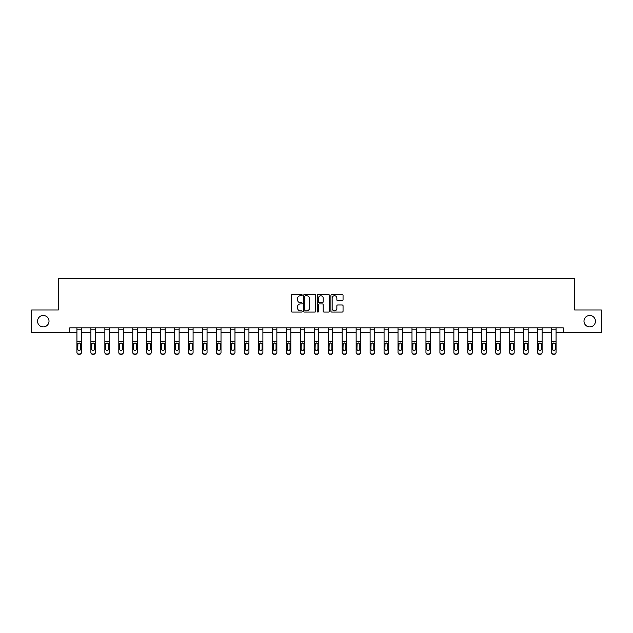 <?xml version="1.0" encoding="UTF-8"?>
<svg xmlns="http://www.w3.org/2000/svg" width="633" height="633" viewBox="0 0 633 633"><rect width="100%" height="100%" fill="white"/><g stroke="black" fill="none" stroke-linecap="round" stroke-linejoin="round"><path stroke-width="0.95" d="M302.178 295.12A0.617 0.617 0 0 0 301.569 294.503L292.232 294.503A0.878 0.878 0 0 0 291.354 295.382L291.354 311.199A0.878 0.878 0 0 0 292.232 312.077L301.569 312.077A0.617 0.617 0 0 0 302.178 311.46A0.617 0.617 0 0 0 301.569 310.843L300.359 310.843A2.809 2.809 0 0 1 297.55 308.034L297.55 306.72A2.809 2.809 0 0 1 300.359 303.903L301.569 303.903A0.617 0.617 0 0 0 302.178 303.294A0.617 0.617 0 0 0 301.569 302.677L300.359 302.677A2.809 2.809 0 0 1 297.55 299.868L297.55 298.547A2.809 2.809 0 0 1 300.359 295.738L301.569 295.738A0.617 0.617 0 0 0 302.178 295.12M583.99 321.192A5.729 5.729 0 0 0 589.719 326.913A5.729 5.729 0 0 0 595.447 321.192A5.729 5.729 0 0 0 589.719 315.463A5.729 5.729 0 0 0 583.99 321.192M37.553 321.192A5.729 5.729 0 0 0 43.281 326.913A5.729 5.729 0 0 0 49.01 321.192A5.729 5.729 0 0 0 43.281 315.463A5.729 5.729 0 0 0 37.553 321.192M342.168 300.699A0.878 0.878 0 0 0 343.046 299.82L343.046 295.382A0.878 0.878 0 0 0 342.168 294.503L331.803 294.503A0.878 0.878 0 0 0 330.924 295.382L330.924 311.199A0.878 0.878 0 0 0 331.803 312.077L342.168 312.077A0.878 0.878 0 0 0 343.046 311.199L343.046 305.842A0.878 0.878 0 0 0 342.168 304.964L337.737 304.964A0.878 0.878 0 0 0 336.859 305.842L336.859 308.493A2.35 2.35 0 0 1 334.509 310.843A2.35 2.35 0 0 1 332.159 308.493L332.159 298.088A2.35 2.35 0 0 1 334.509 295.738A2.35 2.35 0 0 1 336.859 298.088L336.859 299.82A0.878 0.878 0 0 0 337.737 300.699L342.168 300.699M69.685 332.372L31.65 332.372L31.65 310.004L58.315 310.004L58.315 278.678L574.685 278.678L574.685 310.004L601.35 310.004L601.35 332.372L563.315 332.372L563.315 327.902L69.685 327.902L69.685 332.372L76.933 332.372M315.732 295.382A0.878 0.878 0 0 0 314.854 294.503L304.489 294.503A0.878 0.878 0 0 0 303.611 295.382L303.611 311.199A0.878 0.878 0 0 0 304.489 312.077L314.854 312.077A0.878 0.878 0 0 0 315.732 311.199L315.732 295.382M318.146 294.503L328.511 294.503A0.878 0.878 0 0 1 329.389 295.382L329.389 311.199A0.878 0.878 0 0 1 328.511 312.077L324.08 312.077A0.878 0.878 0 0 1 323.194 311.199L323.194 304.782A0.878 0.878 0 0 0 322.316 303.903L319.38 303.903A0.878 0.878 0 0 0 318.502 304.782L318.502 311.46A0.617 0.617 0 0 1 317.885 312.077A0.617 0.617 0 0 1 317.268 311.46L317.268 295.382A0.878 0.878 0 0 1 318.146 294.503M81.404 332.372L90.891 332.372M95.369 332.372L104.856 332.372M109.327 332.372L118.814 332.372M123.293 332.372L132.772 332.372M137.25 332.372L146.737 332.372M151.208 332.372L160.695 332.372M165.173 332.372L174.661 332.372M179.131 332.372L188.618 332.372M193.089 332.372L202.576 332.372M207.054 332.372L216.541 332.372M221.012 332.372L230.499 332.372M234.978 332.372L244.457 332.372M248.935 332.372L258.422 332.372M262.893 332.372L272.38 332.372M276.858 332.372L286.345 332.372M290.816 332.372L300.303 332.372M304.774 332.372L314.261 332.372M318.739 332.372L328.226 332.372M332.697 332.372L342.184 332.372M346.655 332.372L356.142 332.372M360.62 332.372L370.107 332.372M374.578 332.372L384.065 332.372M388.543 332.372L398.022 332.372M402.501 332.372L411.988 332.372M416.459 332.372L425.946 332.372M430.424 332.372L439.911 332.372M444.382 332.372L453.869 332.372M458.339 332.372L467.827 332.372M472.305 332.372L481.792 332.372M486.263 332.372L495.75 332.372M500.228 332.372L509.707 332.372M514.186 332.372L523.673 332.372M528.144 332.372L537.631 332.372M542.109 332.372L551.596 332.372M556.067 332.372L563.315 332.372M305.454 295.738A0.617 0.617 0 0 0 304.837 296.355L304.837 310.233A0.617 0.617 0 0 0 305.454 310.843L306.728 310.843A2.809 2.809 0 0 0 309.537 308.034L309.537 298.547A2.809 2.809 0 0 0 306.728 295.738L305.454 295.738M323.194 298.127A2.35 2.35 0 0 0 320.852 295.777A2.35 2.35 0 0 0 318.502 298.127L318.502 301.799A0.878 0.878 0 0 0 319.38 302.677L322.316 302.677A0.878 0.878 0 0 0 323.194 301.799L323.194 298.127M76.933 343.972L76.933 352.541A1.788 1.772 180 0 0 78.721 354.322L79.616 354.037A1.788 1.772 -0 0 0 81.404 352.264L81.404 352.541A1.788 1.772 180 0 1 79.616 354.322M80.605 349.068L80.605 344.352L80.605 349.068A1.432 1.424 180 0 1 79.172 350.484A1.432 1.424 180 0 0 80.605 349.068M77.74 349.345L77.74 349.068A1.432 1.424 180 0 0 79.172 350.484M77.74 349.068L77.899 343.695L79.172 342.912L80.446 343.695L79.172 342.912L77.74 344.241M81.404 327.902L81.404 352.264M78.721 354.037L78.721 354.322A1.788 1.772 180 0 1 76.933 352.541L76.933 352.264A1.788 1.772 -0 0 0 78.721 354.037L79.616 354.037M76.933 327.902L76.933 352.264M81.404 343.695L80.446 343.695L80.605 344.352M90.891 343.972L90.891 352.541A1.788 1.772 180 0 0 92.679 354.322L93.581 354.037A1.788 1.772 -0 0 0 95.369 352.264L95.369 352.541A1.788 1.772 180 0 1 93.581 354.322M94.562 349.068L94.562 344.352L94.562 349.068A1.432 1.424 180 0 1 93.13 350.484A1.432 1.424 180 0 0 94.562 349.068M91.698 349.345L91.698 349.068A1.432 1.424 180 0 0 93.13 350.484M91.698 349.068L91.856 343.695L93.13 342.912L94.404 343.695L93.13 342.912L91.698 344.241M104.856 343.972L104.856 352.541A1.788 1.772 180 0 0 106.645 354.322L107.539 354.037A1.788 1.772 -0 0 0 109.327 352.264L109.327 352.541A1.788 1.772 180 0 1 107.539 354.322M108.52 349.068L108.52 344.352L108.52 349.068A1.432 1.424 180 0 1 107.088 350.484A1.432 1.424 180 0 0 108.52 349.068M105.656 349.345L105.656 349.068A1.432 1.424 180 0 0 107.088 350.484M105.656 349.068L105.814 343.695L107.088 342.912L108.362 343.695L107.088 342.912L105.656 344.241M95.369 327.902L95.369 352.264M92.679 354.037L92.679 354.322A1.788 1.772 180 0 1 90.891 352.541L90.891 352.264A1.788 1.772 -0 0 0 92.679 354.037L93.581 354.037M90.891 327.902L90.891 352.264M95.369 343.695L94.404 343.695L94.562 344.352M109.327 327.902L109.327 352.264M106.645 354.037L106.645 354.322A1.788 1.772 180 0 1 104.856 352.541L104.856 352.264A1.788 1.772 -0 0 0 106.645 354.037L107.539 354.037M104.856 327.902L104.856 352.264M109.327 343.695L108.362 343.695L108.52 344.352M118.814 343.972L118.814 352.541A1.788 1.772 180 0 0 120.602 354.322L121.496 354.037A1.788 1.772 -0 0 0 123.293 352.264L123.293 352.541A1.788 1.772 180 0 1 121.496 354.322M122.486 349.068L122.486 344.352L122.486 349.068A1.432 1.424 180 0 1 121.053 350.484A1.432 1.424 180 0 0 122.486 349.068M119.621 349.345L119.621 349.068A1.432 1.424 180 0 0 121.053 350.484M119.621 349.068L119.779 343.695L121.053 342.912L122.327 343.695L121.053 342.912L119.621 344.241M132.772 343.972L132.772 352.541A1.788 1.772 180 0 0 134.568 354.322L135.462 354.037A1.788 1.772 -0 0 0 137.25 352.264L137.25 352.541A1.788 1.772 180 0 1 135.462 354.322M136.443 349.068L136.443 344.352L136.443 349.068A1.432 1.424 180 0 1 135.011 350.484A1.432 1.424 180 0 0 136.443 349.068M133.579 349.345L133.579 349.068A1.432 1.424 180 0 0 135.011 350.484M133.579 349.068L133.737 343.695L135.011 342.912L136.285 343.695L135.011 342.912L133.579 344.241M146.737 343.972L146.737 352.541A1.788 1.772 180 0 0 148.526 354.322L149.42 354.037A1.788 1.772 -0 0 0 151.208 352.264L151.208 352.541A1.788 1.772 180 0 1 149.42 354.322M150.401 349.068L150.401 344.352L150.401 349.068A1.432 1.424 180 0 1 148.977 350.484A1.432 1.424 180 0 0 150.401 349.068M147.544 349.345L147.544 349.068A1.432 1.424 180 0 0 148.977 350.484M147.544 349.068L147.703 343.695L148.977 342.912L150.243 343.695L148.977 342.912L147.544 344.241M123.293 327.902L123.293 352.264M120.602 354.037L120.602 354.322A1.788 1.772 180 0 1 118.814 352.541L118.814 352.264A1.788 1.772 -0 0 0 120.602 354.037L121.496 354.037M118.814 327.902L118.814 352.264M123.293 343.695L122.327 343.695L122.486 344.352M137.25 327.902L137.25 352.264M134.568 354.037L134.568 354.322A1.788 1.772 180 0 1 132.772 352.541L132.772 352.264A1.788 1.772 -0 0 0 134.568 354.037L135.462 354.037M132.772 327.902L132.772 352.264M137.25 343.695L136.285 343.695L136.443 344.352M151.208 327.902L151.208 352.264M148.526 354.037L148.526 354.322A1.788 1.772 180 0 1 146.737 352.541L146.737 352.264A1.788 1.772 -0 0 0 148.526 354.037L149.42 354.037M146.737 327.902L146.737 352.264M151.208 343.695L150.243 343.695L150.401 344.352M160.695 343.972L160.695 352.541A1.788 1.772 180 0 0 162.483 354.322L163.377 354.037A1.788 1.772 -0 0 0 165.173 352.264L165.173 352.541A1.788 1.772 180 0 1 163.377 354.322M164.366 349.068L164.366 344.352L164.366 349.068A1.432 1.424 180 0 1 162.934 350.484A1.432 1.424 180 0 0 164.366 349.068M161.502 349.345L161.502 349.068A1.432 1.424 180 0 0 162.934 350.484M161.502 349.068L161.66 343.695L162.934 342.912L164.208 343.695L162.934 342.912L161.502 344.241M165.173 327.902L165.173 352.264M162.483 354.037L162.483 354.322A1.788 1.772 180 0 1 160.695 352.541L160.695 352.264A1.788 1.772 -0 0 0 162.483 354.037L163.377 354.037M160.695 327.902L160.695 352.264M165.173 343.695L164.208 343.695L164.366 344.352M174.661 343.972L174.661 352.541A1.788 1.772 180 0 0 176.449 354.322L177.343 354.037A1.788 1.772 -0 0 0 179.131 352.264L179.131 352.541A1.788 1.772 180 0 1 177.343 354.322M178.324 349.068L178.324 344.352L178.324 349.068A1.432 1.424 180 0 1 176.892 350.484A1.432 1.424 180 0 0 178.324 349.068M175.46 349.345L175.46 349.068A1.432 1.424 180 0 0 176.892 350.484M175.46 349.068L175.618 343.695L176.892 342.912L178.166 343.695L176.892 342.912L175.46 344.241M179.131 327.902L179.131 352.264M176.449 354.037L176.449 354.322A1.788 1.772 180 0 1 174.661 352.541L174.661 352.264A1.788 1.772 -0 0 0 176.449 354.037L177.343 354.037M174.661 327.902L174.661 352.264M179.131 343.695L178.166 343.695L178.324 344.352M188.618 343.972L188.618 352.541A1.788 1.772 180 0 0 190.406 354.322L191.301 354.037A1.788 1.772 -0 0 0 193.089 352.264L193.089 352.541A1.788 1.772 180 0 1 191.301 354.322M192.29 349.068L192.29 344.352L192.29 349.068A1.432 1.424 180 0 1 190.857 350.484A1.432 1.424 180 0 0 192.29 349.068M189.425 349.345L189.425 349.068A1.432 1.424 180 0 0 190.857 350.484M189.425 349.068L189.583 343.695L190.857 342.912L192.131 343.695L190.857 342.912L189.425 344.241M193.089 327.902L193.089 352.264M190.406 354.037L190.406 354.322A1.788 1.772 180 0 1 188.618 352.541L188.618 352.264A1.788 1.772 -0 0 0 190.406 354.037L191.301 354.037M188.618 327.902L188.618 352.264M193.089 343.695L192.131 343.695L192.29 344.352M202.576 343.972L202.576 352.541A1.788 1.772 180 0 0 204.364 354.322L205.266 354.037A1.788 1.772 -0 0 0 207.054 352.264L207.054 352.541A1.788 1.772 180 0 1 205.266 354.322M206.247 349.068L206.247 344.352L206.247 349.068A1.432 1.424 180 0 1 204.815 350.484A1.432 1.424 180 0 0 206.247 349.068M203.383 349.345L203.383 349.068A1.432 1.424 180 0 0 204.815 350.484M203.383 349.068L203.541 343.695L204.815 342.912L206.089 343.695L204.815 342.912L203.383 344.241M207.054 327.902L207.054 352.264M204.364 354.037L204.364 354.322A1.788 1.772 180 0 1 202.576 352.541L202.576 352.264A1.788 1.772 -0 0 0 204.364 354.037L205.266 354.037M202.576 327.902L202.576 352.264M207.054 343.695L206.089 343.695L206.247 344.352M216.541 343.972L216.541 352.541A1.788 1.772 180 0 0 218.33 354.322L219.224 354.037A1.788 1.772 -0 0 0 221.012 352.264L221.012 352.541A1.788 1.772 180 0 1 219.224 354.322M220.205 349.068L220.205 344.352L220.205 349.068A1.432 1.424 180 0 1 218.773 350.484A1.432 1.424 180 0 0 220.205 349.068M217.341 349.345L217.341 349.068A1.432 1.424 180 0 0 218.773 350.484M217.341 349.068L217.499 343.695L218.773 342.912L220.047 343.695L218.773 342.912L217.341 344.241M221.012 327.902L221.012 352.264M218.33 354.037L218.33 354.322A1.788 1.772 180 0 1 216.541 352.541L216.541 352.264A1.788 1.772 -0 0 0 218.33 354.037L219.224 354.037M216.541 327.902L216.541 352.264M221.012 343.695L220.047 343.695L220.205 344.352M230.499 343.972L230.499 352.541A1.788 1.772 180 0 0 232.287 354.322L233.181 354.037A1.788 1.772 -0 0 0 234.978 352.264L234.978 352.541A1.788 1.772 180 0 1 233.181 354.322M234.17 349.068L234.17 344.352L234.17 349.068A1.432 1.424 180 0 1 232.738 350.484A1.432 1.424 180 0 0 234.17 349.068M231.306 349.345L231.306 349.068A1.432 1.424 180 0 0 232.738 350.484M231.306 349.068L231.464 343.695L232.738 342.912L234.012 343.695L232.738 342.912L231.306 344.241M234.978 327.902L234.978 352.264M232.287 354.037L232.287 354.322A1.788 1.772 180 0 1 230.499 352.541L230.499 352.264A1.788 1.772 -0 0 0 232.287 354.037L233.181 354.037M230.499 327.902L230.499 352.264M234.978 343.695L234.012 343.695L234.17 344.352M244.457 343.972L244.457 352.541A1.788 1.772 180 0 0 246.253 354.322L247.147 354.037A1.788 1.772 -0 0 0 248.935 352.264L248.935 352.541A1.788 1.772 180 0 1 247.147 354.322M248.128 349.068L248.128 344.352L248.128 349.068A1.432 1.424 180 0 1 246.696 350.484A1.432 1.424 180 0 0 248.128 349.068M245.264 349.345L245.264 349.068A1.432 1.424 180 0 0 246.696 350.484M245.264 349.068L245.422 343.695L246.696 342.912L247.97 343.695L246.696 342.912L245.264 344.241M248.935 327.902L248.935 352.264M246.253 354.037L246.253 354.322A1.788 1.772 180 0 1 244.457 352.541L244.457 352.264A1.788 1.772 -0 0 0 246.253 354.037L247.147 354.037M244.457 327.902L244.457 352.264M248.935 343.695L247.97 343.695L248.128 344.352M258.422 343.972L258.422 352.541A1.788 1.772 180 0 0 260.21 354.322L261.105 354.037A1.788 1.772 -0 0 0 262.893 352.264L262.893 352.541A1.788 1.772 180 0 1 261.105 354.322M262.086 349.068L262.086 344.352L262.086 349.068A1.432 1.424 180 0 1 260.661 350.484A1.432 1.424 180 0 0 262.086 349.068M259.229 349.345L259.229 349.068A1.432 1.424 180 0 0 260.661 350.484M259.229 349.068L259.388 343.695L260.661 342.912L261.927 343.695L260.661 342.912L259.229 344.241M262.893 327.902L262.893 352.264M260.21 354.037L260.21 354.322A1.788 1.772 180 0 1 258.422 352.541L258.422 352.264A1.788 1.772 -0 0 0 260.21 354.037L261.105 354.037M258.422 327.902L258.422 352.264M262.893 343.695L261.927 343.695L262.086 344.352M272.38 343.972L272.38 352.541A1.788 1.772 180 0 0 274.168 354.322L275.062 354.037A1.788 1.772 -0 0 0 276.858 352.264L276.858 352.541A1.788 1.772 180 0 1 275.062 354.322M276.051 349.068L276.051 344.352L276.051 349.068A1.432 1.424 180 0 1 274.619 350.484A1.432 1.424 180 0 0 276.051 349.068M273.187 349.345L273.187 349.068A1.432 1.424 180 0 0 274.619 350.484M273.187 349.068L273.345 343.695L274.619 342.912L275.893 343.695L274.619 342.912L273.187 344.241M276.858 327.902L276.858 352.264M274.168 354.037L274.168 354.322A1.788 1.772 180 0 1 272.38 352.541L272.38 352.264A1.788 1.772 -0 0 0 274.168 354.037L275.062 354.037M272.38 327.902L272.38 352.264M276.858 343.695L275.893 343.695L276.051 344.352M286.345 343.972L286.345 352.541A1.788 1.772 180 0 0 288.134 354.322L289.028 354.037A1.788 1.772 -0 0 0 290.816 352.264L290.816 352.541A1.788 1.772 180 0 1 289.028 354.322M290.009 349.068L290.009 344.352L290.009 349.068A1.432 1.424 180 0 1 288.577 350.484A1.432 1.424 180 0 0 290.009 349.068M287.145 349.345L287.145 349.068A1.432 1.424 180 0 0 288.577 350.484M287.145 349.068L287.303 343.695L288.577 342.912L289.851 343.695L288.577 342.912L287.145 344.241M290.816 327.902L290.816 352.264M288.134 354.037L288.134 354.322A1.788 1.772 180 0 1 286.345 352.541L286.345 352.264A1.788 1.772 -0 0 0 288.134 354.037L289.028 354.037M286.345 327.902L286.345 352.264M290.816 343.695L289.851 343.695L290.009 344.352M300.303 343.972L300.303 352.541A1.788 1.772 180 0 0 302.091 354.322L302.985 354.037A1.788 1.772 -0 0 0 304.774 352.264L304.774 352.541A1.788 1.772 180 0 1 302.985 354.322M303.975 349.068L303.975 344.352L303.975 349.068A1.432 1.424 180 0 1 302.542 350.484A1.432 1.424 180 0 0 303.975 349.068M301.11 349.345L301.11 349.068A1.432 1.424 180 0 0 302.542 350.484M301.11 349.068L301.268 343.695L302.542 342.912L303.816 343.695L302.542 342.912L301.11 344.241M304.774 327.902L304.774 352.264M302.091 354.037L302.091 354.322A1.788 1.772 180 0 1 300.303 352.541L300.303 352.264A1.788 1.772 -0 0 0 302.091 354.037L302.985 354.037M300.303 327.902L300.303 352.264M304.774 343.695L303.816 343.695L303.975 344.352M314.261 343.972L314.261 352.541A1.788 1.772 180 0 0 316.049 354.322L316.951 354.037A1.788 1.772 -0 0 0 318.739 352.264L318.739 352.541A1.788 1.772 180 0 1 316.951 354.322M317.932 349.068L317.932 344.352L317.932 349.068A1.432 1.424 180 0 1 316.5 350.484A1.432 1.424 180 0 0 317.932 349.068M315.068 349.345L315.068 349.068A1.432 1.424 180 0 0 316.5 350.484M315.068 349.068L315.226 343.695L316.5 342.912L317.774 343.695L316.5 342.912L315.068 344.241M318.739 327.902L318.739 352.264M316.049 354.037L316.049 354.322A1.788 1.772 180 0 1 314.261 352.541L314.261 352.264A1.788 1.772 -0 0 0 316.049 354.037L316.951 354.037M314.261 327.902L314.261 352.264M318.739 343.695L317.774 343.695L317.932 344.352M328.226 343.972L328.226 352.541A1.788 1.772 180 0 0 330.015 354.322L330.909 354.037A1.788 1.772 -0 0 0 332.697 352.264L332.697 352.541A1.788 1.772 180 0 1 330.909 354.322M331.89 349.068L331.89 344.352L331.89 349.068A1.432 1.424 180 0 1 330.458 350.484A1.432 1.424 180 0 0 331.89 349.068M329.025 349.345L329.025 349.068A1.432 1.424 180 0 0 330.458 350.484M329.025 349.068L329.184 343.695L330.458 342.912L331.732 343.695L330.458 342.912L329.025 344.241M332.697 327.902L332.697 352.264M330.015 354.037L330.015 354.322A1.788 1.772 180 0 1 328.226 352.541L328.226 352.264A1.788 1.772 -0 0 0 330.015 354.037L330.909 354.037M328.226 327.902L328.226 352.264M332.697 343.695L331.732 343.695L331.89 344.352M342.184 343.972L342.184 352.541A1.788 1.772 180 0 0 343.972 354.322L344.866 354.037A1.788 1.772 -0 0 0 346.655 352.264L346.655 352.541A1.788 1.772 180 0 1 344.866 354.322M345.855 349.068L345.855 344.352L345.855 349.068A1.432 1.424 180 0 1 344.423 350.484A1.432 1.424 180 0 0 345.855 349.068M342.991 349.345L342.991 349.068A1.432 1.424 180 0 0 344.423 350.484M342.991 349.068L343.149 343.695L344.423 342.912L345.697 343.695L344.423 342.912L342.991 344.241M346.655 327.902L346.655 352.264M343.972 354.037L343.972 354.322A1.788 1.772 180 0 1 342.184 352.541L342.184 352.264A1.788 1.772 -0 0 0 343.972 354.037L344.866 354.037M342.184 327.902L342.184 352.264M346.655 343.695L345.697 343.695L345.855 344.352M356.142 343.972L356.142 352.541A1.788 1.772 180 0 0 357.938 354.322L358.832 354.037A1.788 1.772 -0 0 0 360.62 352.264L360.62 352.541A1.788 1.772 180 0 1 358.832 354.322M359.813 349.068L359.813 344.352L359.813 349.068A1.432 1.424 180 0 1 358.381 350.484A1.432 1.424 180 0 0 359.813 349.068M356.949 349.345L356.949 349.068A1.432 1.424 180 0 0 358.381 350.484M356.949 349.068L357.107 343.695L358.381 342.912L359.655 343.695L358.381 342.912L356.949 344.241M360.62 327.902L360.62 352.264M357.938 354.037L357.938 354.322A1.788 1.772 180 0 1 356.142 352.541L356.142 352.264A1.788 1.772 -0 0 0 357.938 354.037L358.832 354.037M356.142 327.902L356.142 352.264M360.62 343.695L359.655 343.695L359.813 344.352M370.107 343.972L370.107 352.541A1.788 1.772 180 0 0 371.895 354.322L372.79 354.037A1.788 1.772 -0 0 0 374.578 352.264L374.578 352.541A1.788 1.772 180 0 1 372.79 354.322M373.771 349.068L373.771 344.352L373.771 349.068A1.432 1.424 180 0 1 372.339 350.484A1.432 1.424 180 0 0 373.771 349.068M370.914 349.345L370.914 349.068A1.432 1.424 180 0 0 372.339 350.484M370.914 349.068L371.073 343.695L372.339 342.912L373.612 343.695L372.339 342.912L370.914 344.241M374.578 327.902L374.578 352.264M371.895 354.037L371.895 354.322A1.788 1.772 180 0 1 370.107 352.541L370.107 352.264A1.788 1.772 -0 0 0 371.895 354.037L372.79 354.037M370.107 327.902L370.107 352.264M374.578 343.695L373.612 343.695L373.771 344.352M384.065 343.972L384.065 352.541A1.788 1.772 180 0 0 385.853 354.322L386.747 354.037A1.788 1.772 -0 0 0 388.543 352.264L388.543 352.541A1.788 1.772 180 0 1 386.747 354.322M387.736 349.068L387.736 344.352L387.736 349.068A1.432 1.424 180 0 1 386.304 350.484A1.432 1.424 180 0 0 387.736 349.068M384.872 349.345L384.872 349.068A1.432 1.424 180 0 0 386.304 350.484M384.872 349.068L385.03 343.695L386.304 342.912L387.578 343.695L386.304 342.912L384.872 344.241M388.543 327.902L388.543 352.264M385.853 354.037L385.853 354.322A1.788 1.772 180 0 1 384.065 352.541L384.065 352.264A1.788 1.772 -0 0 0 385.853 354.037L386.747 354.037M384.065 327.902L384.065 352.264M388.543 343.695L387.578 343.695L387.736 344.352M398.022 343.972L398.022 352.541A1.788 1.772 180 0 0 399.819 354.322L400.713 354.037A1.788 1.772 -0 0 0 402.501 352.264L402.501 352.541A1.788 1.772 180 0 1 400.713 354.322M401.694 349.068L401.694 344.352L401.694 349.068A1.432 1.424 180 0 1 400.262 350.484A1.432 1.424 180 0 0 401.694 349.068M398.83 349.345L398.83 349.068A1.432 1.424 180 0 0 400.262 350.484M398.83 349.068L398.988 343.695L400.262 342.912L401.536 343.695L400.262 342.912L398.83 344.241M402.501 327.902L402.501 352.264M399.819 354.037L399.819 354.322A1.788 1.772 180 0 1 398.022 352.541L398.022 352.264A1.788 1.772 -0 0 0 399.819 354.037L400.713 354.037M398.022 327.902L398.022 352.264M402.501 343.695L401.536 343.695L401.694 344.352M411.988 343.972L411.988 352.541A1.788 1.772 180 0 0 413.776 354.322L414.67 354.037A1.788 1.772 -0 0 0 416.459 352.264L416.459 352.541A1.788 1.772 180 0 1 414.67 354.322M415.659 349.068L415.659 344.352L415.659 349.068A1.432 1.424 180 0 1 414.227 350.484A1.432 1.424 180 0 0 415.659 349.068M412.795 349.345L412.795 349.068A1.432 1.424 180 0 0 414.227 350.484M412.795 349.068L412.953 343.695L414.227 342.912L415.501 343.695L414.227 342.912L412.795 344.241M416.459 327.902L416.459 352.264M413.776 354.037L413.776 354.322A1.788 1.772 180 0 1 411.988 352.541L411.988 352.264A1.788 1.772 -0 0 0 413.776 354.037L414.67 354.037M411.988 327.902L411.988 352.264M416.459 343.695L415.501 343.695L415.659 344.352M425.946 343.972L425.946 352.541A1.788 1.772 180 0 0 427.734 354.322L428.636 354.037A1.788 1.772 -0 0 0 430.424 352.264L430.424 352.541A1.788 1.772 180 0 1 428.636 354.322M429.617 349.068L429.617 344.352L429.617 349.068A1.432 1.424 180 0 1 428.185 350.484A1.432 1.424 180 0 0 429.617 349.068M426.753 349.345L426.753 349.068A1.432 1.424 180 0 0 428.185 350.484M426.753 349.068L426.911 343.695L428.185 342.912L429.459 343.695L428.185 342.912L426.753 344.241M430.424 327.902L430.424 352.264M427.734 354.037L427.734 354.322A1.788 1.772 180 0 1 425.946 352.541L425.946 352.264A1.788 1.772 -0 0 0 427.734 354.037L428.636 354.037M425.946 327.902L425.946 352.264M430.424 343.695L429.459 343.695L429.617 344.352M439.911 343.972L439.911 352.541A1.788 1.772 180 0 0 441.699 354.322L442.594 354.037A1.788 1.772 -0 0 0 444.382 352.264L444.382 352.541A1.788 1.772 180 0 1 442.594 354.322M443.575 349.068L443.575 344.352L443.575 349.068A1.432 1.424 180 0 1 442.143 350.484A1.432 1.424 180 0 0 443.575 349.068M440.71 349.345L440.71 349.068A1.432 1.424 180 0 0 442.143 350.484M440.71 349.068L440.869 343.695L442.143 342.912L443.416 343.695L442.143 342.912L440.71 344.241M444.382 327.902L444.382 352.264M441.699 354.037L441.699 354.322A1.788 1.772 180 0 1 439.911 352.541L439.911 352.264A1.788 1.772 -0 0 0 441.699 354.037L442.594 354.037M439.911 327.902L439.911 352.264M444.382 343.695L443.416 343.695L443.575 344.352M453.869 343.972L453.869 352.541A1.788 1.772 180 0 0 455.657 354.322L456.551 354.037A1.788 1.772 -0 0 0 458.339 352.264L458.339 352.541A1.788 1.772 180 0 1 456.551 354.322M457.54 349.068L457.54 344.352L457.54 349.068A1.432 1.424 180 0 1 456.108 350.484A1.432 1.424 180 0 0 457.54 349.068M454.676 349.345L454.676 349.068A1.432 1.424 180 0 0 456.108 350.484M454.676 349.068L454.834 343.695L456.108 342.912L457.382 343.695L456.108 342.912L454.676 344.241M458.339 327.902L458.339 352.264M455.657 354.037L455.657 354.322A1.788 1.772 180 0 1 453.869 352.541L453.869 352.264A1.788 1.772 -0 0 0 455.657 354.037L456.551 354.037M453.869 327.902L453.869 352.264M458.339 343.695L457.382 343.695L457.54 344.352M467.827 343.972L467.827 352.541A1.788 1.772 180 0 0 469.623 354.322L470.517 354.037A1.788 1.772 -0 0 0 472.305 352.264L472.305 352.541A1.788 1.772 180 0 1 470.517 354.322M471.498 349.068L471.498 344.352L471.498 349.068A1.432 1.424 180 0 1 470.066 350.484A1.432 1.424 180 0 0 471.498 349.068M468.634 349.345L468.634 349.068A1.432 1.424 180 0 0 470.066 350.484M468.634 349.068L468.792 343.695L470.066 342.912L471.34 343.695L470.066 342.912L468.634 344.241M472.305 327.902L472.305 352.264M469.623 354.037L469.623 354.322A1.788 1.772 180 0 1 467.827 352.541L467.827 352.264A1.788 1.772 -0 0 0 469.623 354.037L470.517 354.037M467.827 327.902L467.827 352.264M472.305 343.695L471.34 343.695L471.498 344.352M481.792 343.972L481.792 352.541A1.788 1.772 180 0 0 483.58 354.322L484.474 354.037A1.788 1.772 -0 0 0 486.263 352.264L486.263 352.541A1.788 1.772 180 0 1 484.474 354.322M485.456 349.068L485.456 344.352L485.456 349.068A1.432 1.424 180 0 1 484.023 350.484A1.432 1.424 180 0 0 485.456 349.068M482.599 349.345L482.599 349.068A1.432 1.424 180 0 0 484.023 350.484M482.599 349.068L482.757 343.695L484.023 342.912L485.297 343.695L484.023 342.912L482.599 344.241M486.263 327.902L486.263 352.264M483.58 354.037L483.58 354.322A1.788 1.772 180 0 1 481.792 352.541L481.792 352.264A1.788 1.772 -0 0 0 483.58 354.037L484.474 354.037M481.792 327.902L481.792 352.264M486.263 343.695L485.297 343.695L485.456 344.352M495.75 343.972L495.75 352.541A1.788 1.772 180 0 0 497.538 354.322L498.432 354.037A1.788 1.772 -0 0 0 500.228 352.264L500.228 352.541A1.788 1.772 180 0 1 498.432 354.322M499.421 349.068L499.421 344.352L499.421 349.068A1.432 1.424 180 0 1 497.989 350.484A1.432 1.424 180 0 0 499.421 349.068M496.557 349.345L496.557 349.068A1.432 1.424 180 0 0 497.989 350.484M496.557 349.068L496.715 343.695L497.989 342.912L499.263 343.695L497.989 342.912L496.557 344.241M500.228 327.902L500.228 352.264M497.538 354.037L497.538 354.322A1.788 1.772 180 0 1 495.75 352.541L495.75 352.264A1.788 1.772 -0 0 0 497.538 354.037L498.432 354.037M495.75 327.902L495.75 352.264M500.228 343.695L499.263 343.695L499.421 344.352M509.707 343.972L509.707 352.541A1.788 1.772 180 0 0 511.504 354.322L512.398 354.037A1.788 1.772 -0 0 0 514.186 352.264L514.186 352.541A1.788 1.772 180 0 1 512.398 354.322M513.379 349.068L513.379 344.352L513.379 349.068A1.432 1.424 180 0 1 511.947 350.484A1.432 1.424 180 0 0 513.379 349.068M510.515 349.345L510.515 349.068A1.432 1.424 180 0 0 511.947 350.484M510.515 349.068L510.673 343.695L511.947 342.912L513.221 343.695L511.947 342.912L510.515 344.241M514.186 327.902L514.186 352.264M511.504 354.037L511.504 354.322A1.788 1.772 180 0 1 509.707 352.541L509.707 352.264A1.788 1.772 -0 0 0 511.504 354.037L512.398 354.037M509.707 327.902L509.707 352.264M514.186 343.695L513.221 343.695L513.379 344.352M523.673 343.972L523.673 352.541A1.788 1.772 180 0 0 525.461 354.322L526.355 354.037A1.788 1.772 -0 0 0 528.144 352.264L528.144 352.541A1.788 1.772 180 0 1 526.355 354.322M527.344 349.068L527.344 344.352L527.344 349.068A1.432 1.424 180 0 1 525.912 350.484A1.432 1.424 180 0 0 527.344 349.068M524.48 349.345L524.48 349.068A1.432 1.424 180 0 0 525.912 350.484M524.48 349.068L524.638 343.695L525.912 342.912L527.186 343.695L525.912 342.912L524.48 344.241M528.144 327.902L528.144 352.264M525.461 354.037L525.461 354.322A1.788 1.772 180 0 1 523.673 352.541L523.673 352.264A1.788 1.772 -0 0 0 525.461 354.037L526.355 354.037M523.673 327.902L523.673 352.264M528.144 343.695L527.186 343.695L527.344 344.352M537.631 343.972L537.631 352.541A1.788 1.772 180 0 0 539.419 354.322L540.321 354.037A1.788 1.772 -0 0 0 542.109 352.264L542.109 352.541A1.788 1.772 180 0 1 540.321 354.322M541.302 349.068L541.302 344.352L541.302 349.068A1.432 1.424 180 0 1 539.87 350.484A1.432 1.424 180 0 0 541.302 349.068M538.438 349.345L538.438 349.068A1.432 1.424 180 0 0 539.87 350.484M538.438 349.068L538.596 343.695L539.87 342.912L541.144 343.695L539.87 342.912L538.438 344.241M542.109 327.902L542.109 352.264M539.419 354.037L539.419 354.322A1.788 1.772 180 0 1 537.631 352.541L537.631 352.264A1.788 1.772 -0 0 0 539.419 354.037L540.321 354.037M537.631 327.902L537.631 352.264M542.109 343.695L541.144 343.695L541.302 344.352M551.596 343.972L551.596 352.541A1.788 1.772 180 0 0 553.384 354.322L554.279 354.037A1.788 1.772 -0 0 0 556.067 352.264L556.067 352.541A1.788 1.772 180 0 1 554.279 354.322M555.26 349.068L555.26 344.352L555.26 349.068A1.432 1.424 180 0 1 553.828 350.484A1.432 1.424 180 0 0 555.26 349.068M552.395 349.345L552.395 349.068A1.432 1.424 180 0 0 553.828 350.484M552.395 349.068L552.554 343.695L553.828 342.912L555.101 343.695L553.828 342.912L552.395 344.241M556.067 327.902L556.067 352.264M553.384 354.037L553.384 354.322A1.788 1.772 180 0 1 551.596 352.541L551.596 352.264A1.788 1.772 -0 0 0 553.384 354.037L554.279 354.037M551.596 327.902L551.596 352.264M556.067 343.695L555.101 343.695L555.26 344.352M76.933 327.918L81.404 327.918M76.933 343.695L77.899 343.695M76.933 341.377L81.404 341.377M76.933 329.144L81.404 329.144M90.891 327.918L95.369 327.918M90.891 343.695L91.856 343.695M90.891 341.377L95.369 341.377M90.891 329.144L95.369 329.144M104.856 327.918L109.327 327.918M104.856 343.695L105.814 343.695M104.856 341.377L109.327 341.377M104.856 329.144L109.327 329.144M118.814 327.918L123.293 327.918M118.814 343.695L119.779 343.695M118.814 341.377L123.293 341.377M118.814 329.144L123.293 329.144M132.772 327.918L137.25 327.918M132.772 343.695L133.737 343.695M132.772 341.377L137.25 341.377M132.772 329.144L137.25 329.144M146.737 327.918L151.208 327.918M146.737 343.695L147.703 343.695M146.737 341.377L151.208 341.377M146.737 329.144L151.208 329.144M160.695 327.918L165.173 327.918M160.695 343.695L161.66 343.695M160.695 341.377L165.173 341.377M160.695 329.144L165.173 329.144M174.661 327.918L179.131 327.918M174.661 343.695L175.618 343.695M174.661 341.377L179.131 341.377M174.661 329.144L179.131 329.144M188.618 327.918L193.089 327.918M188.618 343.695L189.583 343.695M188.618 341.377L193.089 341.377M188.618 329.144L193.089 329.144M202.576 327.918L207.054 327.918M202.576 343.695L203.541 343.695M202.576 341.377L207.054 341.377M202.576 329.144L207.054 329.144M216.541 327.918L221.012 327.918M216.541 343.695L217.499 343.695M216.541 341.377L221.012 341.377M216.541 329.144L221.012 329.144M230.499 327.918L234.978 327.918M230.499 343.695L231.464 343.695M230.499 341.377L234.978 341.377M230.499 329.144L234.978 329.144M244.457 327.918L248.935 327.918M244.457 343.695L245.422 343.695M244.457 341.377L248.935 341.377M244.457 329.144L248.935 329.144M258.422 327.918L262.893 327.918M258.422 343.695L259.388 343.695M258.422 341.377L262.893 341.377M258.422 329.144L262.893 329.144M272.38 327.918L276.858 327.918M272.38 343.695L273.345 343.695M272.38 341.377L276.858 341.377M272.38 329.144L276.858 329.144M286.345 327.918L290.816 327.918M286.345 343.695L287.303 343.695M286.345 341.377L290.816 341.377M286.345 329.144L290.816 329.144M300.303 327.918L304.774 327.918M300.303 343.695L301.268 343.695M300.303 341.377L304.774 341.377M300.303 329.144L304.774 329.144M314.261 327.918L318.739 327.918M314.261 343.695L315.226 343.695M314.261 341.377L318.739 341.377M314.261 329.144L318.739 329.144M328.226 327.918L332.697 327.918M328.226 343.695L329.184 343.695M328.226 341.377L332.697 341.377M328.226 329.144L332.697 329.144M342.184 327.918L346.655 327.918M342.184 343.695L343.149 343.695M342.184 341.377L346.655 341.377M342.184 329.144L346.655 329.144M356.142 327.918L360.62 327.918M356.142 343.695L357.107 343.695M356.142 341.377L360.62 341.377M356.142 329.144L360.62 329.144M370.107 327.918L374.578 327.918M370.107 343.695L371.073 343.695M370.107 341.377L374.578 341.377M370.107 329.144L374.578 329.144M384.065 327.918L388.543 327.918M384.065 343.695L385.03 343.695M384.065 341.377L388.543 341.377M384.065 329.144L388.543 329.144M398.022 327.918L402.501 327.918M398.022 343.695L398.988 343.695M398.022 341.377L402.501 341.377M398.022 329.144L402.501 329.144M411.988 327.918L416.459 327.918M411.988 343.695L412.953 343.695M411.988 341.377L416.459 341.377M411.988 329.144L416.459 329.144M425.946 327.918L430.424 327.918M425.946 343.695L426.911 343.695M425.946 341.377L430.424 341.377M425.946 329.144L430.424 329.144M439.911 327.918L444.382 327.918M439.911 343.695L440.869 343.695M439.911 341.377L444.382 341.377M439.911 329.144L444.382 329.144M453.869 327.918L458.339 327.918M453.869 343.695L454.834 343.695M453.869 341.377L458.339 341.377M453.869 329.144L458.339 329.144M467.827 327.918L472.305 327.918M467.827 343.695L468.792 343.695M467.827 341.377L472.305 341.377M467.827 329.144L472.305 329.144M481.792 327.918L486.263 327.918M481.792 343.695L482.757 343.695M481.792 341.377L486.263 341.377M481.792 329.144L486.263 329.144M495.75 327.918L500.228 327.918M495.75 343.695L496.715 343.695M495.75 341.377L500.228 341.377M495.75 329.144L500.228 329.144M509.707 327.918L514.186 327.918M509.707 343.695L510.673 343.695M509.707 341.377L514.186 341.377M509.707 329.144L514.186 329.144M523.673 327.918L528.144 327.918M523.673 343.695L524.638 343.695M523.673 341.377L528.144 341.377M523.673 329.144L528.144 329.144M537.631 327.918L542.109 327.918M537.631 343.695L538.596 343.695M537.631 341.377L542.109 341.377M537.631 329.144L542.109 329.144M551.596 327.918L556.067 327.918M551.596 343.695L552.554 343.695M551.596 341.377L556.067 341.377M551.596 329.144L556.067 329.144"/></g></svg>
